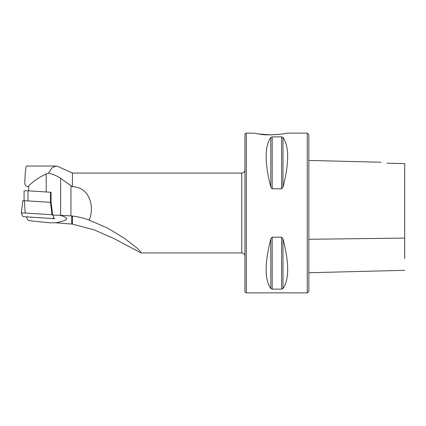 <?xml version="1.0" encoding="UTF-8"?>
<svg xmlns="http://www.w3.org/2000/svg" width="426" height="426" viewBox="0 0 426 426"><rect width="100%" height="100%" fill="white"/><g stroke="black" fill="none" stroke-linecap="round" stroke-linejoin="round"><path stroke-width="0.64" d="M46.216 173.984C39.08 177.237 33.244 181.236 28.696 185.992C26.199 188.052 24.458 184.048 24.788 182.536C25.225 171.832 25.81 166.332 26.55 166.034L55.907 166.034L51.972 167.844L48.463 173.105L46.216 173.984L46.216 191.982M244.95 169.867C244.758 171.806 243.693 172.871 241.755 173.062L241.755 252.938L141.017 252.938L140.702 251.649L137.156 248.145L124.296 238.219L107.751 228.166L89.204 220.13C83.943 218.064 77.862 216.648 70.966 215.881L59.443 215.21A27.157 2.838 0 0 1 52.691 215.087L54.48 218.676L26.263 216.834L27.797 219.912A15.975 1.672 180 0 0 32.456 221.009L49.475 222.787L55.604 222.787C68.89 220.327 70.168 217.803 59.438 215.21M24.788 182.908L24.788 182.536M258.774 133.993C268.289 136.198 287.896 133.482 287.124 133.125L307.252 133.125L308.85 134.722L308.85 291.277L307.252 292.875L246.334 292.875L246.334 133.125L244.95 133.924L244.95 292.076L246.334 292.875M308.85 245.93L308.85 239.284L404.7 238.081L404.7 258.587M241.755 173.062L72.42 173.062L58.016 166.518L55.907 166.034M72.42 173.062L72.42 186.721L60.614 178.324C56.647 175.736 52.6 173.994 48.463 173.105M141.017 252.932L114.093 238.629L94.199 229.886L72.42 224.103L72.42 216.057M72.42 224.103L71.717 224.055L71.717 215.966M282.986 137.428C289.217 146.368 289.217 162.934 282.986 187.131L281.602 188.819L272.198 188.819L270.814 187.131C264.583 162.934 264.583 146.368 270.814 137.428L272.198 136.874L281.602 136.874L282.986 137.428L282.986 187.131M270.814 137.428L270.814 187.142M282.129 289.068L282.427 288.972M282.986 238.869C289.217 263.066 289.217 279.632 282.986 288.572L281.602 289.126L272.198 289.126L270.814 288.572C264.583 279.632 264.583 263.066 270.814 238.869L272.198 237.181L281.602 237.181L282.986 238.869L282.986 288.572M287.124 133.125C286.139 133.7 280.601 134.286 270.51 134.872L258.763 133.993L253.896 133.125L246.334 133.125M307.252 133.125L307.252 292.875M241.755 252.938C243.693 253.129 244.758 254.194 244.95 256.132M89.204 220.13C95.078 206.056 89.029 186.929 72.42 186.721M55.604 222.787L71.717 224.055M21.305 213.218L22.855 200.625L21.3 213.234A2.556 0.266 0 0 0 21.305 213.256L22.945 216.552L23.542 216.658L50.316 218.405A2.556 0.266 180 0 0 52.925 218.416A2.556 0.266 180 0 0 54.224 218.176L52.579 214.869L51.988 214.763L50.476 202.243L50.481 192.259A2.556 0.266 180 0 1 51.04 192.307L51.04 202.329M22.855 200.625L51.067 202.35L52.691 215.087M386.968 163.217C379.481 161.955 379.481 161.955 386.968 163.217C379.481 161.955 379.481 161.955 386.968 163.217L404.7 163.611L404.7 238.081M50.481 192.259L27.994 190.789A2.556 0.266 180 0 0 25.4 190.784A2.556 0.266 180 0 0 24.085 191.018A2.556 0.266 180 0 0 24.09 191.029L24.09 200.524L24.085 191.018M51.988 214.763L25.209 213.016L24.383 200.54M21.3 213.234A2.556 0.266 0 0 1 22.631 213.005A2.556 0.266 0 0 1 25.209 213.016M28.696 185.992L28.696 190.837M281.602 136.874L281.602 188.819M272.198 136.874L272.198 188.819M281.602 289.126L281.602 237.181M272.198 289.126L272.198 237.181M270.814 288.572L270.814 238.869M60.614 178.324L60.614 215.215M70.966 185.555L70.966 215.881M27.994 200.774L27.994 190.789M51.067 202.35L52.579 214.869M308.85 160.426L380.935 162.237M308.85 272.736L404.7 270.329"/></g></svg>
